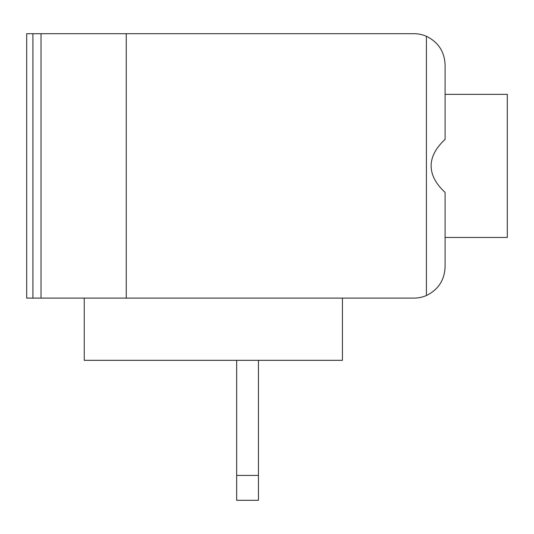 <?xml version="1.0" encoding="UTF-8"?>
<svg xmlns="http://www.w3.org/2000/svg" width="534" height="534" viewBox="0 0 534 534"><rect width="100%" height="100%" fill="white"/><g stroke="black" fill="none" stroke-linecap="round" stroke-linejoin="round"><path stroke-width="0.8" d="M236.669 500.298L236.669 475.414L258.443 475.414L258.443 500.298L236.669 500.298M32.921 298.106L32.921 33.702L26.7 33.702L26.7 298.106L41.038 298.106L41.038 33.702L126.244 33.702L126.244 298.106L41.038 298.106M32.921 33.702L41.038 33.702M126.244 298.106L413.977 298.106A31.105 31.105 0 0 0 426.419 295.509L426.419 36.299A31.105 31.105 0 0 0 413.977 33.702L126.244 33.702M426.419 36.299C438.267 42.119 444.488 51.624 445.089 64.808L445.089 139.421C435.844 147.925 431.185 156.756 431.125 165.9C431.185 175.052 435.844 183.876 445.089 192.387L445.089 267C444.488 280.183 438.267 289.688 426.419 295.509M445.089 237.45L507.3 237.45L507.3 94.358L445.089 94.358L445.089 64.808L445.089 94.358M342.434 298.106L342.434 360.323L84.245 360.323L84.245 298.106M236.669 475.414L236.669 360.323M258.443 475.414L258.443 360.323"/></g></svg>
